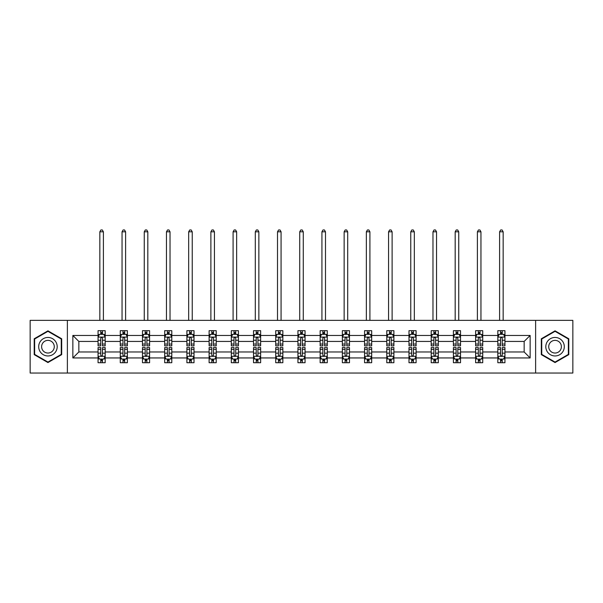 <?xml version="1.0" encoding="UTF-8"?>
<svg xmlns="http://www.w3.org/2000/svg" width="603" height="603" viewBox="0 0 603 603"><rect width="100%" height="100%" fill="white"/><g stroke="black" fill="none" stroke-linecap="round" stroke-linejoin="round"><path stroke-width="0.9" d="M535.622 373.038L572.85 373.038L572.85 320.366L535.622 320.366L535.622 373.038L67.378 373.038L67.378 320.366L30.15 320.366L30.15 373.038L67.378 373.038M504.945 357.948L504.945 351.971L524.158 351.971L530.143 357.948L504.945 357.948L504.945 362.72L502.239 362.72L502.239 359.087M535.622 320.366L67.378 320.366M497.822 357.948L482.732 357.948L482.732 351.971L497.822 351.971L497.822 362.72L504.945 362.72L504.945 358.913L503.603 358.913M482.732 357.948L482.732 362.72L480.026 362.72L480.026 359.087M475.616 357.948L460.526 357.948L460.526 351.971L475.616 351.971L475.616 362.72L482.732 362.72L482.732 358.913L481.398 358.913M460.526 357.948L460.526 362.72L457.82 362.72L457.82 359.087M453.403 357.948L438.313 357.948L438.313 351.971L453.403 351.971L453.403 362.72L460.526 362.72L460.526 358.913L459.185 358.913M438.313 357.948L438.313 362.72L435.607 362.72L435.607 359.087M431.198 357.948L416.108 357.948L416.108 351.971L431.198 351.971L431.198 362.72L438.313 362.72L438.313 358.913L436.979 358.913M416.108 357.948L416.108 362.72L413.402 362.72L413.402 359.087M408.985 357.948L393.895 357.948L393.895 351.971L408.985 351.971L408.985 362.72L416.108 362.72L416.108 358.913L414.766 358.913M393.895 357.948L393.895 362.72L391.189 362.72L391.189 359.087M386.779 357.948L371.689 357.948L371.689 351.971L386.779 351.971L386.779 362.72L393.895 362.72L393.895 358.913L392.561 358.913M371.689 357.948L371.689 362.72L368.983 362.72L368.983 359.087M364.566 357.948L349.476 357.948L349.476 351.971L364.566 351.971L364.566 362.72L371.689 362.72L371.689 358.913L370.348 358.913M349.476 357.948L349.476 362.72L346.77 362.72L346.77 359.087M342.361 357.948L327.271 357.948L327.271 351.971L342.361 351.971L342.361 362.72L349.476 362.72L349.476 358.913L348.142 358.913M327.271 357.948L327.271 362.72L324.565 362.72L324.565 359.087M320.148 357.948L305.058 357.948L305.058 351.971L320.148 351.971L320.148 362.72L327.271 362.72L327.271 358.913L325.929 358.913M305.058 357.948L305.058 362.72L302.352 362.72L302.352 359.087M297.942 357.948L282.852 357.948L282.852 351.971L297.942 351.971L297.942 362.72L305.058 362.72L305.058 358.913L303.724 358.913M282.852 357.948L282.852 362.72L280.146 362.72L280.146 359.087M275.729 357.948L260.639 357.948L260.639 351.971L275.729 351.971L275.729 362.72L282.852 362.72L282.852 358.913L281.511 358.913M260.639 357.948L260.639 362.72L257.933 362.72L257.933 359.087M253.524 357.948L238.434 357.948L238.434 351.971L253.524 351.971L253.524 362.72L260.639 362.72L260.639 358.913L259.305 358.913M238.434 357.948L238.434 362.72L235.728 362.72L235.728 359.087M231.311 357.948L216.221 357.948L216.221 351.971L231.311 351.971L231.311 362.72L238.434 362.72L238.434 358.913L237.092 358.913M216.221 357.948L216.221 362.72L213.515 362.72L213.515 359.087M209.105 357.948L194.015 357.948L194.015 351.971L209.105 351.971L209.105 362.72L216.221 362.72L216.221 358.913L214.887 358.913M194.015 357.948L194.015 362.72L191.309 362.72L191.309 359.087M186.892 357.948L171.802 357.948L171.802 351.971L186.892 351.971L186.892 362.72L194.015 362.72L194.015 358.913L192.674 358.913M171.802 357.948L171.802 362.72L169.096 362.72L169.096 359.087M164.687 357.948L149.597 357.948L149.597 351.971L164.687 351.971L164.687 362.72L171.802 362.72L171.802 358.913L170.468 358.913M149.597 357.948L149.597 362.72L146.891 362.72L146.891 359.087M142.474 357.948L127.384 357.948L127.384 351.971L142.474 351.971L142.474 362.72L149.597 362.72L149.597 358.913L148.255 358.913M127.384 357.948L127.384 362.72L124.678 362.72L124.678 359.087M120.268 357.948L105.178 357.948L105.178 351.971L120.268 351.971L120.268 362.72L127.384 362.72L127.384 358.913L126.05 358.913M105.178 357.948L105.178 362.72L102.472 362.72L102.472 359.087M98.055 357.948L72.857 357.948L72.857 335.456L98.055 335.456L98.055 341.434L78.842 341.434L78.842 351.971L98.055 351.971L98.055 362.72L105.178 362.72L105.178 358.913L103.837 358.913M99.397 334.484L98.055 334.484L98.055 330.685L98.055 335.456M100.761 334.318L100.761 330.685L98.055 330.685L105.178 330.685L105.178 335.456L120.268 335.456L120.268 330.685L127.384 330.685L127.384 335.456L142.474 335.456L142.474 330.685L149.597 330.685L149.597 335.456L164.687 335.456L164.687 330.685L171.802 330.685L171.802 335.456L186.892 335.456L186.892 330.685L194.015 330.685L194.015 335.456L209.105 335.456L209.105 330.685L216.221 330.685L216.221 335.456L231.311 335.456L231.311 330.685L238.434 330.685L238.434 335.456L253.524 335.456L253.524 330.685L260.639 330.685L260.639 335.456L275.729 335.456L275.729 330.685L282.852 330.685L282.852 335.456L297.942 335.456L297.942 330.685L305.058 330.685L305.058 335.456L320.148 335.456L320.148 330.685L327.271 330.685L327.271 335.456L342.361 335.456L342.361 330.685L349.476 330.685L349.476 335.456L364.566 335.456L364.566 330.685L371.689 330.685L371.689 335.456L386.779 335.456L386.779 330.685L393.895 330.685L393.895 335.456L408.985 335.456L408.985 330.685L416.108 330.685L416.108 335.456L431.198 335.456L431.198 330.685L438.313 330.685L438.313 335.456L453.403 335.456L453.403 330.685L460.526 330.685L460.526 335.456L475.616 335.456L475.616 330.685L482.732 330.685L482.732 335.456L497.822 335.456L497.822 330.685L504.945 330.685L504.945 335.456L530.143 335.456L530.143 357.948M497.822 335.456L497.822 341.434L482.732 341.434L482.732 335.456M475.616 335.456L475.616 341.434L460.526 341.434L460.526 335.456M453.403 335.456L453.403 341.434L438.313 341.434L438.313 335.456M431.198 335.456L431.198 341.434L416.108 341.434L416.108 335.456M408.985 335.456L408.985 341.434L393.895 341.434L393.895 335.456M386.779 335.456L386.779 341.434L371.689 341.434L371.689 335.456M364.566 335.456L364.566 341.434L349.476 341.434L349.476 335.456M342.361 335.456L342.361 341.434L327.271 341.434L327.271 335.456M320.148 335.456L320.148 341.434L305.058 341.434L305.058 335.456M297.942 335.456L297.942 341.434L282.852 341.434L282.852 335.456M275.729 335.456L275.729 341.434L260.639 341.434L260.639 335.456M253.524 335.456L253.524 341.434L238.434 341.434L238.434 335.456M231.311 335.456L231.311 341.434L216.221 341.434L216.221 335.456M209.105 335.456L209.105 341.434L194.015 341.434L194.015 335.456M186.892 335.456L186.892 341.434L171.802 341.434L171.802 335.456M164.687 335.456L164.687 341.434L149.597 341.434L149.597 335.456M142.474 335.456L142.474 341.434L127.384 341.434L127.384 335.456M120.268 335.456L120.268 341.434L105.178 341.434L105.178 335.456M72.857 335.456L78.842 341.434M524.158 351.971L524.158 341.434L504.945 341.434L504.945 335.456M500.528 334.243L502.239 334.243M478.322 334.243L480.026 334.243M456.109 334.243L457.82 334.243M433.904 334.243L435.607 334.243M411.691 334.243L413.402 334.243M389.485 334.243L391.189 334.243M367.272 334.243L368.983 334.243M345.067 334.243L346.77 334.243M322.854 334.243L324.565 334.243M300.648 334.243L302.352 334.243M278.435 334.243L280.146 334.243M256.23 334.243L257.933 334.243M234.017 334.243L235.728 334.243M211.811 334.243L213.515 334.243M189.598 334.243L191.309 334.243M167.393 334.243L169.096 334.243M145.18 334.243L146.891 334.243M122.974 334.243L124.678 334.243M100.761 334.243L102.472 334.243M100.761 359.162L102.472 359.162M122.974 359.162L124.678 359.162M145.18 359.162L146.891 359.162M167.393 359.162L169.096 359.162M189.598 359.162L191.309 359.162M211.811 359.162L213.515 359.162M234.017 359.162L235.728 359.162M256.23 359.162L257.933 359.162M278.435 359.162L280.146 359.162M300.648 359.162L302.352 359.162M322.854 359.162L324.565 359.162M345.067 359.162L346.77 359.162M367.272 359.162L368.983 359.162M389.485 359.162L391.189 359.162M411.691 359.162L413.402 359.162M433.904 359.162L435.607 359.162M456.109 359.162L457.82 359.162M478.322 359.162L480.026 359.162M500.528 359.162L502.239 359.162M78.842 351.971L72.857 357.948M530.143 335.456L524.158 341.434M61.687 338.773L47.946 330.836L34.205 338.773L34.205 354.632L47.946 362.561L61.687 354.632L61.687 338.773M541.313 338.773L541.313 354.632L555.054 362.561L568.795 354.632L568.795 338.773L555.054 330.836L541.313 338.773M102.472 332.539L100.761 332.539M98.055 344.064L98.055 345.851L100.761 345.851L100.761 344.064L98.055 344.064L98.055 341.434M105.178 341.434L105.178 345.851L102.472 345.851L102.472 338.23C101.907 337.137 101.334 337.137 100.761 338.23L100.761 344.064M103.837 334.484L105.178 334.484L105.178 330.685L102.472 330.685L102.472 334.318M105.178 337.16L103.754 334.318L99.48 334.318L98.055 337.16M103.399 320.366L103.399 231.808L99.842 231.808L99.842 320.366M99.842 231.808L100.905 229.962L102.329 229.962L103.399 231.808M100.761 360.865L102.472 360.865M105.178 349.341L105.178 347.554L102.472 347.554L102.472 349.341L105.178 349.341L105.178 351.971M98.055 351.971L98.055 347.554L100.761 347.554L100.761 355.175C101.334 356.267 101.899 356.267 102.472 355.175L102.472 349.341M99.397 358.913L98.055 358.913L98.055 362.72L100.761 362.72L100.761 359.087M98.055 356.237L99.48 359.087L103.754 359.087L105.178 356.237M124.678 332.539L122.974 332.539M121.602 334.484L120.268 334.484L120.268 330.685L122.974 330.685L122.974 334.318M120.268 344.064L120.268 345.851L122.974 345.851L122.974 344.064L120.268 344.064L120.268 341.434M127.384 341.434L127.384 345.851L124.678 345.851L124.678 338.23C124.112 337.137 123.54 337.137 122.974 338.23L122.974 344.064M126.05 334.484L127.384 334.484L127.384 330.685L124.678 330.685L124.678 334.318M127.384 337.16L125.959 334.318L121.693 334.318L120.268 337.16M125.605 320.366L125.605 231.808L122.047 231.808L122.047 320.366M122.047 231.808L123.118 229.962L124.542 229.962L125.605 231.808M146.891 332.539L145.18 332.539M143.816 334.484L142.474 334.484L142.474 330.685L145.18 330.685L145.18 334.318M142.474 344.064L142.474 345.851L145.18 345.851L145.18 344.064L142.474 344.064L142.474 341.434M149.597 341.434L149.597 345.851L146.891 345.851L146.891 338.23C146.318 337.137 145.753 337.137 145.18 338.23L145.18 344.064M148.255 334.484L149.597 334.484L149.597 330.685L146.891 330.685L146.891 334.318M149.597 337.16L148.172 334.318L143.898 334.318L142.474 337.16M147.818 320.366L147.818 231.808L144.26 231.808L144.26 320.366M144.26 231.808L145.323 229.962L146.748 229.962L147.818 231.808M122.974 360.865L124.678 360.865M127.384 349.341L127.384 347.554L124.678 347.554L124.678 349.341L127.384 349.341L127.384 351.971M120.268 351.971L120.268 347.554L122.974 347.554L122.974 355.175C123.54 356.267 124.112 356.267 124.678 355.175L124.678 349.341M121.602 358.913L120.268 358.913L120.268 362.72L122.974 362.72L122.974 359.087M120.268 356.237L121.693 359.087L125.959 359.087L127.384 356.237M145.18 360.865L146.891 360.865M149.597 349.341L149.597 347.554L146.891 347.554L146.891 349.341L149.597 349.341L149.597 351.971M142.474 351.971L142.474 347.554L145.18 347.554L145.18 355.175C145.753 356.267 146.318 356.267 146.891 355.175L146.891 349.341M143.816 358.913L142.474 358.913L142.474 362.72L145.18 362.72L145.18 359.087M142.474 356.237L143.898 359.087L148.172 359.087L149.597 356.237M39.934 342.074A9.256 9.256 0 0 0 43.318 354.715A9.256 9.256 0 0 0 55.958 351.33A9.256 9.256 0 0 0 52.574 338.69A9.256 9.256 0 0 0 39.934 342.074M42.459 343.537A6.339 6.339 0 0 0 44.78 352.19A6.339 6.339 0 0 0 53.433 349.868A6.339 6.339 0 0 0 51.112 341.215A6.339 6.339 0 0 0 42.459 343.537M61.257 339.014L61.257 354.383L47.946 362.071L34.635 354.383L34.635 339.014L47.946 331.333L61.257 339.014M547.042 342.074A9.256 9.256 0 0 0 550.426 354.715A9.256 9.256 0 0 0 563.066 351.33A9.256 9.256 0 0 0 559.682 338.69A9.256 9.256 0 0 0 547.042 342.074M549.567 343.537A6.339 6.339 0 0 0 551.888 352.19A6.339 6.339 0 0 0 560.541 349.868A6.339 6.339 0 0 0 558.22 341.215A6.339 6.339 0 0 0 549.567 343.537M568.365 339.014L568.365 354.383L555.054 362.071L541.743 354.383L541.743 339.014L555.054 331.333L568.365 339.014M169.096 332.539L167.393 332.539M166.021 334.484L164.687 334.484L164.687 330.685L167.393 330.685L167.393 334.318M164.687 344.064L164.687 345.851L167.393 345.851L167.393 344.064L164.687 344.064L164.687 341.434M171.802 341.434L171.802 345.851L169.096 345.851L169.096 338.23C168.531 337.137 167.958 337.137 167.393 338.23L167.393 344.064M170.468 334.484L171.802 334.484L171.802 330.685L169.096 330.685L169.096 334.318M171.802 337.16L170.378 334.318L166.111 334.318L164.687 337.16M170.023 320.366L170.023 231.808L166.466 231.808L166.466 320.366M166.466 231.808L167.536 229.962L168.961 229.962L170.023 231.808M167.393 360.865L169.096 360.865M171.802 349.341L171.802 347.554L169.096 347.554L169.096 349.341L171.802 349.341L171.802 351.971M164.687 351.971L164.687 347.554L167.393 347.554L167.393 355.175C167.958 356.267 168.531 356.267 169.096 355.175L169.096 349.341M166.021 358.913L164.687 358.913L164.687 362.72L167.393 362.72L167.393 359.087M164.687 356.237L166.111 359.087L170.378 359.087L171.802 356.237M191.309 332.539L189.598 332.539M188.234 334.484L186.892 334.484L186.892 330.685L189.598 330.685L189.598 334.318M186.892 344.064L186.892 345.851L189.598 345.851L189.598 344.064L186.892 344.064L186.892 341.434M194.015 341.434L194.015 345.851L191.309 345.851L191.309 338.23C190.736 337.137 190.171 337.137 189.598 338.23L189.598 344.064M192.674 334.484L194.015 334.484L194.015 330.685L191.309 330.685L191.309 334.318M194.015 337.16L192.591 334.318L188.317 334.318L186.892 337.16M192.236 320.366L192.236 231.808L188.671 231.808L188.671 320.366M188.671 231.808L189.741 229.962L191.166 229.962L192.236 231.808M189.598 360.865L191.309 360.865M194.015 349.341L194.015 347.554L191.309 347.554L191.309 349.341L194.015 349.341L194.015 351.971M186.892 351.971L186.892 347.554L189.598 347.554L189.598 355.175C190.171 356.267 190.736 356.267 191.309 355.175L191.309 349.341M188.234 358.913L186.892 358.913L186.892 362.72L189.598 362.72L189.598 359.087M186.892 356.237L188.317 359.087L192.591 359.087L194.015 356.237M213.515 332.539L211.811 332.539M210.439 334.484L209.105 334.484L209.105 330.685L211.811 330.685L211.811 334.318M209.105 344.064L209.105 345.851L211.811 345.851L211.811 344.064L209.105 344.064L209.105 341.434M216.221 341.434L216.221 345.851L213.515 345.851L213.515 338.23C212.949 337.137 212.377 337.137 211.811 338.23L211.811 344.064M214.887 334.484L216.221 334.484L216.221 330.685L213.515 330.685L213.515 334.318M216.221 337.16L214.796 334.318L210.53 334.318L209.105 337.16M214.442 320.366L214.442 231.808L210.884 231.808L210.884 320.366M210.884 231.808L211.954 229.962L213.372 229.962L214.442 231.808M211.811 360.865L213.515 360.865M216.221 349.341L216.221 347.554L213.515 347.554L213.515 349.341L216.221 349.341L216.221 351.971M209.105 351.971L209.105 347.554L211.811 347.554L211.811 355.175C212.377 356.267 212.949 356.267 213.515 355.175L213.515 349.341M210.439 358.913L209.105 358.913L209.105 362.72L211.811 362.72L211.811 359.087M209.105 356.237L210.53 359.087L214.796 359.087L216.221 356.237M235.728 332.539L234.017 332.539M232.652 334.484L231.311 334.484L231.311 330.685L234.017 330.685L234.017 334.318M231.311 344.064L231.311 345.851L234.017 345.851L234.017 344.064L231.311 344.064L231.311 341.434M238.434 341.434L238.434 345.851L235.728 345.851L235.728 338.23C235.155 337.137 234.59 337.137 234.017 338.23L234.017 344.064M237.092 334.484L238.434 334.484L238.434 330.685L235.728 330.685L235.728 334.318M238.434 337.16L237.009 334.318L232.735 334.318L231.311 337.16M236.655 320.366L236.655 231.808L233.09 231.808L233.09 320.366M233.09 231.808L234.16 229.962L235.585 229.962L236.655 231.808M234.017 360.865L235.728 360.865M238.434 349.341L238.434 347.554L235.728 347.554L235.728 349.341L238.434 349.341L238.434 351.971M231.311 351.971L231.311 347.554L234.017 347.554L234.017 355.175C234.59 356.267 235.155 356.267 235.728 355.175L235.728 349.341M232.652 358.913L231.311 358.913L231.311 362.72L234.017 362.72L234.017 359.087M231.311 356.237L232.735 359.087L237.009 359.087L238.434 356.237M257.933 332.539L256.23 332.539M254.858 334.484L253.524 334.484L253.524 330.685L256.23 330.685L256.23 334.318M253.524 344.064L253.524 345.851L256.23 345.851L256.23 344.064L253.524 344.064L253.524 341.434M260.639 341.434L260.639 345.851L257.933 345.851L257.933 338.23C257.368 337.137 256.795 337.137 256.23 338.23L256.23 344.064M259.305 334.484L260.639 334.484L260.639 330.685L257.933 330.685L257.933 334.318M260.639 337.16L259.215 334.318L254.948 334.318L253.524 337.16M258.86 320.366L258.86 231.808L255.303 231.808L255.303 320.366M255.303 231.808L256.373 229.962L257.79 229.962L258.86 231.808M256.23 360.865L257.933 360.865M260.639 349.341L260.639 347.554L257.933 347.554L257.933 349.341L260.639 349.341L260.639 351.971M253.524 351.971L253.524 347.554L256.23 347.554L256.23 355.175C256.795 356.267 257.368 356.267 257.933 355.175L257.933 349.341M254.858 358.913L253.524 358.913L253.524 362.72L256.23 362.72L256.23 359.087M253.524 356.237L254.948 359.087L259.215 359.087L260.639 356.237M280.146 332.539L278.435 332.539M277.071 334.484L275.729 334.484L275.729 330.685L278.435 330.685L278.435 334.318M275.729 344.064L275.729 345.851L278.435 345.851L278.435 344.064L275.729 344.064L275.729 341.434M282.852 341.434L282.852 345.851L280.146 345.851L280.146 338.23C279.573 337.137 279.008 337.137 278.435 338.23L278.435 344.064M281.511 334.484L282.852 334.484L282.852 330.685L280.146 330.685L280.146 334.318M282.852 337.16L281.428 334.318L277.154 334.318L275.729 337.16M281.073 320.366L281.073 231.808L277.508 231.808L277.508 320.366M277.508 231.808L278.578 229.962L280.003 229.962L281.073 231.808M278.435 360.865L280.146 360.865M282.852 349.341L282.852 347.554L280.146 347.554L280.146 349.341L282.852 349.341L282.852 351.971M275.729 351.971L275.729 347.554L278.435 347.554L278.435 355.175C279.008 356.267 279.573 356.267 280.146 355.175L280.146 349.341M277.071 358.913L275.729 358.913L275.729 362.72L278.435 362.72L278.435 359.087M275.729 356.237L277.154 359.087L281.428 359.087L282.852 356.237M302.352 332.539L300.648 332.539M299.276 334.484L297.942 334.484L297.942 330.685L300.648 330.685L300.648 334.318M297.942 344.064L297.942 345.851L300.648 345.851L300.648 344.064L297.942 344.064L297.942 341.434M305.058 341.434L305.058 345.851L302.352 345.851L302.352 338.23C301.786 337.137 301.214 337.137 300.648 338.23L300.648 344.064M303.724 334.484L305.058 334.484L305.058 330.685L302.352 330.685L302.352 334.318M305.058 337.16L303.633 334.318L299.367 334.318L297.942 337.16M303.279 320.366L303.279 231.808L299.721 231.808L299.721 320.366M299.721 231.808L300.791 229.962L302.209 229.962L303.279 231.808M324.565 332.539L322.854 332.539M321.489 334.484L320.148 334.484L320.148 330.685L322.854 330.685L322.854 334.318M320.148 344.064L320.148 345.851L322.854 345.851L322.854 344.064L320.148 344.064L320.148 341.434M327.271 341.434L327.271 345.851L324.565 345.851L324.565 338.23C323.992 337.137 323.427 337.137 322.854 338.23L322.854 344.064M325.929 334.484L327.271 334.484L327.271 330.685L324.565 330.685L324.565 334.318M327.271 337.16L325.846 334.318L321.572 334.318L320.148 337.16M325.492 320.366L325.492 231.808L321.927 231.808L321.927 320.366M321.927 231.808L322.997 229.962L324.422 229.962L325.492 231.808M346.77 332.539L345.067 332.539M343.695 334.484L342.361 334.484L342.361 330.685L345.067 330.685L345.067 334.318M342.361 344.064L342.361 345.851L345.067 345.851L345.067 344.064L342.361 344.064L342.361 341.434M349.476 341.434L349.476 345.851L346.77 345.851L346.77 338.23C346.205 337.137 345.632 337.137 345.067 338.23L345.067 344.064M348.142 334.484L349.476 334.484L349.476 330.685L346.77 330.685L346.77 334.318M349.476 337.16L348.052 334.318L343.785 334.318L342.361 337.16M347.697 320.366L347.697 231.808L344.14 231.808L344.14 320.366M344.14 231.808L345.21 229.962L346.627 229.962L347.697 231.808M368.983 332.539L367.272 332.539M365.908 334.484L364.566 334.484L364.566 330.685L367.272 330.685L367.272 334.318M364.566 344.064L364.566 345.851L367.272 345.851L367.272 344.064L364.566 344.064L364.566 341.434M371.689 341.434L371.689 345.851L368.983 345.851L368.983 338.23C368.41 337.137 367.845 337.137 367.272 338.23L367.272 344.064M370.348 334.484L371.689 334.484L371.689 330.685L368.983 330.685L368.983 334.318M371.689 337.16L370.265 334.318L365.991 334.318L364.566 337.16M369.91 320.366L369.91 231.808L366.345 231.808L366.345 320.366M366.345 231.808L367.415 229.962L368.84 229.962L369.91 231.808M391.189 332.539L389.485 332.539M388.113 334.484L386.779 334.484L386.779 330.685L389.485 330.685L389.485 334.318M386.779 344.064L386.779 345.851L389.485 345.851L389.485 344.064L386.779 344.064L386.779 341.434M393.895 341.434L393.895 345.851L391.189 345.851L391.189 338.23C390.623 337.137 390.051 337.137 389.485 338.23L389.485 344.064M392.561 334.484L393.895 334.484L393.895 330.685L391.189 330.685L391.189 334.318M393.895 337.16L392.47 334.318L388.204 334.318L386.779 337.16M392.116 320.366L392.116 231.808L388.558 231.808L388.558 320.366M388.558 231.808L389.628 229.962L391.046 229.962L392.116 231.808M413.402 332.539L411.691 332.539M410.326 334.484L408.985 334.484L408.985 330.685L411.691 330.685L411.691 334.318M408.985 344.064L408.985 345.851L411.691 345.851L411.691 344.064L408.985 344.064L408.985 341.434M416.108 341.434L416.108 345.851L413.402 345.851L413.402 338.23C412.829 337.137 412.264 337.137 411.691 338.23L411.691 344.064M414.766 334.484L416.108 334.484L416.108 330.685L413.402 330.685L413.402 334.318M416.108 337.16L414.683 334.318L410.409 334.318L408.985 337.16M414.329 320.366L414.329 231.808L410.764 231.808L410.764 320.366M410.764 231.808L411.834 229.962L413.259 229.962L414.329 231.808M435.607 332.539L433.904 332.539M432.532 334.484L431.198 334.484L431.198 330.685L433.904 330.685L433.904 334.318M431.198 344.064L431.198 345.851L433.904 345.851L433.904 344.064L431.198 344.064L431.198 341.434M438.313 341.434L438.313 345.851L435.607 345.851L435.607 338.23C435.042 337.137 434.469 337.137 433.904 338.23L433.904 344.064M436.979 334.484L438.313 334.484L438.313 330.685L435.607 330.685L435.607 334.318M438.313 337.16L436.889 334.318L432.622 334.318L431.198 337.16M436.534 320.366L436.534 231.808L432.977 231.808L432.977 320.366M432.977 231.808L434.039 229.962L435.464 229.962L436.534 231.808M457.82 332.539L456.109 332.539M454.745 334.484L453.403 334.484L453.403 330.685L456.109 330.685L456.109 334.318M453.403 344.064L453.403 345.851L456.109 345.851L456.109 344.064L453.403 344.064L453.403 341.434M460.526 341.434L460.526 345.851L457.82 345.851L457.82 338.23C457.247 337.137 456.682 337.137 456.109 338.23L456.109 344.064M459.185 334.484L460.526 334.484L460.526 330.685L457.82 330.685L457.82 334.318M460.526 337.16L459.102 334.318L454.828 334.318L453.403 337.16M458.74 320.366L458.74 231.808L455.182 231.808L455.182 320.366M455.182 231.808L456.252 229.962L457.677 229.962L458.74 231.808M480.026 332.539L478.322 332.539M476.95 334.484L475.616 334.484L475.616 330.685L478.322 330.685L478.322 334.318M475.616 344.064L475.616 345.851L478.322 345.851L478.322 344.064L475.616 344.064L475.616 341.434M482.732 341.434L482.732 345.851L480.026 345.851L480.026 338.23C479.46 337.137 478.888 337.137 478.322 338.23L478.322 344.064M481.398 334.484L482.732 334.484L482.732 330.685L480.026 330.685L480.026 334.318M482.732 337.16L481.307 334.318L477.041 334.318L475.616 337.16M480.953 320.366L480.953 231.808L477.395 231.808L477.395 320.366M477.395 231.808L478.458 229.962L479.882 229.962L480.953 231.808M502.239 332.539L500.528 332.539M499.163 334.484L497.822 334.484L497.822 330.685L500.528 330.685L500.528 334.318M497.822 344.064L497.822 345.851L500.528 345.851L500.528 344.064L497.822 344.064L497.822 341.434M504.945 341.434L504.945 345.851L502.239 345.851L502.239 338.23C501.666 337.137 501.101 337.137 500.528 338.23L500.528 344.064M503.603 334.484L504.945 334.484L504.945 330.685L502.239 330.685L502.239 334.318M504.945 337.16L503.52 334.318L499.246 334.318L497.822 337.16M503.158 320.366L503.158 231.808L499.601 231.808L499.601 320.366M499.601 231.808L500.671 229.962L502.095 229.962L503.158 231.808M300.648 360.865L302.352 360.865M305.058 349.341L305.058 347.554L302.352 347.554L302.352 349.341L305.058 349.341L305.058 351.971M297.942 351.971L297.942 347.554L300.648 347.554L300.648 355.175C301.214 356.267 301.786 356.267 302.352 355.175L302.352 349.341M299.276 358.913L297.942 358.913L297.942 362.72L300.648 362.72L300.648 359.087M297.942 356.237L299.367 359.087L303.633 359.087L305.058 356.237M322.854 360.865L324.565 360.865M327.271 349.341L327.271 347.554L324.565 347.554L324.565 349.341L327.271 349.341L327.271 351.971M320.148 351.971L320.148 347.554L322.854 347.554L322.854 355.175C323.427 356.267 323.992 356.267 324.565 355.175L324.565 349.341M321.489 358.913L320.148 358.913L320.148 362.72L322.854 362.72L322.854 359.087M320.148 356.237L321.572 359.087L325.846 359.087L327.271 356.237M345.067 360.865L346.77 360.865M349.476 349.341L349.476 347.554L346.77 347.554L346.77 349.341L349.476 349.341L349.476 351.971M342.361 351.971L342.361 347.554L345.067 347.554L345.067 355.175C345.632 356.267 346.205 356.267 346.77 355.175L346.77 349.341M343.695 358.913L342.361 358.913L342.361 362.72L345.067 362.72L345.067 359.087M342.361 356.237L343.785 359.087L348.052 359.087L349.476 356.237M367.272 360.865L368.983 360.865M371.689 349.341L371.689 347.554L368.983 347.554L368.983 349.341L371.689 349.341L371.689 351.971M364.566 351.971L364.566 347.554L367.272 347.554L367.272 355.175C367.845 356.267 368.41 356.267 368.983 355.175L368.983 349.341M365.908 358.913L364.566 358.913L364.566 362.72L367.272 362.72L367.272 359.087M364.566 356.237L365.991 359.087L370.265 359.087L371.689 356.237M389.485 360.865L391.189 360.865M393.895 349.341L393.895 347.554L391.189 347.554L391.189 349.341L393.895 349.341L393.895 351.971M386.779 351.971L386.779 347.554L389.485 347.554L389.485 355.175C390.051 356.267 390.623 356.267 391.189 355.175L391.189 349.341M388.113 358.913L386.779 358.913L386.779 362.72L389.485 362.72L389.485 359.087M386.779 356.237L388.204 359.087L392.47 359.087L393.895 356.237M411.691 360.865L413.402 360.865M416.108 349.341L416.108 347.554L413.402 347.554L413.402 349.341L416.108 349.341L416.108 351.971M408.985 351.971L408.985 347.554L411.691 347.554L411.691 355.175C412.264 356.267 412.829 356.267 413.402 355.175L413.402 349.341M410.326 358.913L408.985 358.913L408.985 362.72L411.691 362.72L411.691 359.087M408.985 356.237L410.409 359.087L414.683 359.087L416.108 356.237M433.904 360.865L435.607 360.865M438.313 349.341L438.313 347.554L435.607 347.554L435.607 349.341L438.313 349.341L438.313 351.971M431.198 351.971L431.198 347.554L433.904 347.554L433.904 355.175C434.469 356.267 435.042 356.267 435.607 355.175L435.607 349.341M432.532 358.913L431.198 358.913L431.198 362.72L433.904 362.72L433.904 359.087M431.198 356.237L432.622 359.087L436.889 359.087L438.313 356.237M456.109 360.865L457.82 360.865M460.526 349.341L460.526 347.554L457.82 347.554L457.82 349.341L460.526 349.341L460.526 351.971M453.403 351.971L453.403 347.554L456.109 347.554L456.109 355.175C456.682 356.267 457.247 356.267 457.82 355.175L457.82 349.341M454.745 358.913L453.403 358.913L453.403 362.72L456.109 362.72L456.109 359.087M453.403 356.237L454.828 359.087L459.102 359.087L460.526 356.237M478.322 360.865L480.026 360.865M482.732 349.341L482.732 347.554L480.026 347.554L480.026 349.341L482.732 349.341L482.732 351.971M475.616 351.971L475.616 347.554L478.322 347.554L478.322 355.175C478.888 356.267 479.46 356.267 480.026 355.175L480.026 349.341M476.95 358.913L475.616 358.913L475.616 362.72L478.322 362.72L478.322 359.087M475.616 356.237L477.041 359.087L481.307 359.087L482.732 356.237M500.528 360.865L502.239 360.865M504.945 349.341L504.945 347.554L502.239 347.554L502.239 349.341L504.945 349.341L504.945 351.971M497.822 351.971L497.822 347.554L500.528 347.554L500.528 355.175C501.093 356.267 501.666 356.267 502.239 355.175L502.239 349.341M499.163 358.913L497.822 358.913L497.822 362.72L500.528 362.72L500.528 359.087M497.822 356.237L499.246 359.087L503.52 359.087L504.945 356.237M105.141 337.092L98.093 337.092M105.178 344.064L102.472 344.064M100.761 340.243L98.055 340.243M105.178 340.243L102.472 340.243M102.472 333.444L100.761 333.444M98.093 356.313L105.141 356.313M98.055 349.341L100.761 349.341M102.472 353.154L105.178 353.154M98.055 353.154L100.761 353.154M100.761 359.961L102.472 359.961M127.354 337.092L120.306 337.092M127.384 344.064L124.678 344.064M122.974 340.243L120.268 340.243M127.384 340.243L124.678 340.243M124.678 333.444L122.974 333.444M149.559 337.092L142.512 337.092M149.597 344.064L146.891 344.064M145.18 340.243L142.474 340.243M149.597 340.243L146.891 340.243M146.891 333.444L145.18 333.444M120.306 356.313L127.354 356.313M120.268 349.341L122.974 349.341M124.678 353.154L127.384 353.154M120.268 353.154L122.974 353.154M122.974 359.961L124.678 359.961M142.512 356.313L149.559 356.313M142.474 349.341L145.18 349.341M146.891 353.154L149.597 353.154M142.474 353.154L145.18 353.154M145.18 359.961L146.891 359.961M171.772 337.092L164.725 337.092M171.802 344.064L169.096 344.064M167.393 340.243L164.687 340.243M171.802 340.243L169.096 340.243M169.096 333.444L167.393 333.444M164.725 356.313L171.772 356.313M164.687 349.341L167.393 349.341M169.096 353.154L171.802 353.154M164.687 353.154L167.393 353.154M167.393 359.961L169.096 359.961M193.978 337.092L186.93 337.092M194.015 344.064L191.309 344.064M189.598 340.243L186.892 340.243M194.015 340.243L191.309 340.243M191.309 333.444L189.598 333.444M186.93 356.313L193.978 356.313M186.892 349.341L189.598 349.341M191.309 353.154L194.015 353.154M186.892 353.154L189.598 353.154M189.598 359.961L191.309 359.961M216.191 337.092L209.143 337.092M216.221 344.064L213.515 344.064M211.811 340.243L209.105 340.243M216.221 340.243L213.515 340.243M213.515 333.444L211.811 333.444M209.143 356.313L216.191 356.313M209.105 349.341L211.811 349.341M213.515 353.154L216.221 353.154M209.105 353.154L211.811 353.154M211.811 359.961L213.515 359.961M238.396 337.092L231.348 337.092M238.434 344.064L235.728 344.064M234.017 340.243L231.311 340.243M238.434 340.243L235.728 340.243M235.728 333.444L234.017 333.444M231.348 356.313L238.396 356.313M231.311 349.341L234.017 349.341M235.728 353.154L238.434 353.154M231.311 353.154L234.017 353.154M234.017 359.961L235.728 359.961M260.609 337.092L253.561 337.092M260.639 344.064L257.933 344.064M256.23 340.243L253.524 340.243M260.639 340.243L257.933 340.243M257.933 333.444L256.23 333.444M253.561 356.313L260.609 356.313M253.524 349.341L256.23 349.341M257.933 353.154L260.639 353.154M253.524 353.154L256.23 353.154M256.23 359.961L257.933 359.961M282.815 337.092L275.767 337.092M282.852 344.064L280.146 344.064M278.435 340.243L275.729 340.243M282.852 340.243L280.146 340.243M280.146 333.444L278.435 333.444M275.767 356.313L282.815 356.313M275.729 349.341L278.435 349.341M280.146 353.154L282.852 353.154M275.729 353.154L278.435 353.154M278.435 359.961L280.146 359.961M305.02 337.092L297.98 337.092M305.058 344.064L302.352 344.064M300.648 340.243L297.942 340.243M305.058 340.243L302.352 340.243M302.352 333.444L300.648 333.444M327.233 337.092L320.185 337.092M327.271 344.064L324.565 344.064M322.854 340.243L320.148 340.243M327.271 340.243L324.565 340.243M324.565 333.444L322.854 333.444M349.439 337.092L342.391 337.092M349.476 344.064L346.77 344.064M345.067 340.243L342.361 340.243M349.476 340.243L346.77 340.243M346.77 333.444L345.067 333.444M371.652 337.092L364.604 337.092M371.689 344.064L368.983 344.064M367.272 340.243L364.566 340.243M371.689 340.243L368.983 340.243M368.983 333.444L367.272 333.444M393.857 337.092L386.809 337.092M393.895 344.064L391.189 344.064M389.485 340.243L386.779 340.243M393.895 340.243L391.189 340.243M391.189 333.444L389.485 333.444M416.07 337.092L409.022 337.092M416.108 344.064L413.402 344.064M411.691 340.243L408.985 340.243M416.108 340.243L413.402 340.243M413.402 333.444L411.691 333.444M438.275 337.092L431.228 337.092M438.313 344.064L435.607 344.064M433.904 340.243L431.198 340.243M438.313 340.243L435.607 340.243M435.607 333.444L433.904 333.444M460.488 337.092L453.441 337.092M460.526 344.064L457.82 344.064M456.109 340.243L453.403 340.243M460.526 340.243L457.82 340.243M457.82 333.444L456.109 333.444M482.694 337.092L475.646 337.092M482.732 344.064L480.026 344.064M478.322 340.243L475.616 340.243M482.732 340.243L480.026 340.243M480.026 333.444L478.322 333.444M504.907 337.092L497.859 337.092M504.945 344.064L502.239 344.064M500.528 340.243L497.822 340.243M504.945 340.243L502.239 340.243M502.239 333.444L500.528 333.444M297.98 356.313L305.02 356.313M297.942 349.341L300.648 349.341M302.352 353.154L305.058 353.154M297.942 353.154L300.648 353.154M300.648 359.961L302.352 359.961M320.185 356.313L327.233 356.313M320.148 349.341L322.854 349.341M324.565 353.154L327.271 353.154M320.148 353.154L322.854 353.154M322.854 359.961L324.565 359.961M342.391 356.313L349.439 356.313M342.361 349.341L345.067 349.341M346.77 353.154L349.476 353.154M342.361 353.154L345.067 353.154M345.067 359.961L346.77 359.961M364.604 356.313L371.652 356.313M364.566 349.341L367.272 349.341M368.983 353.154L371.689 353.154M364.566 353.154L367.272 353.154M367.272 359.961L368.983 359.961M386.809 356.313L393.857 356.313M386.779 349.341L389.485 349.341M391.189 353.154L393.895 353.154M386.779 353.154L389.485 353.154M389.485 359.961L391.189 359.961M409.022 356.313L416.07 356.313M408.985 349.341L411.691 349.341M413.402 353.154L416.108 353.154M408.985 353.154L411.691 353.154M411.691 359.961L413.402 359.961M431.228 356.313L438.275 356.313M431.198 349.341L433.904 349.341M435.607 353.154L438.313 353.154M431.198 353.154L433.904 353.154M433.904 359.961L435.607 359.961M453.441 356.313L460.488 356.313M453.403 349.341L456.109 349.341M457.82 353.154L460.526 353.154M453.403 353.154L456.109 353.154M456.109 359.961L457.82 359.961M475.646 356.313L482.694 356.313M475.616 349.341L478.322 349.341M480.026 353.154L482.732 353.154M475.616 353.154L478.322 353.154M478.322 359.961L480.026 359.961M497.859 356.313L504.907 356.313M497.822 349.341L500.528 349.341M502.239 353.154L504.945 353.154M497.822 353.154L500.528 353.154M500.528 359.961L502.239 359.961"/></g></svg>
